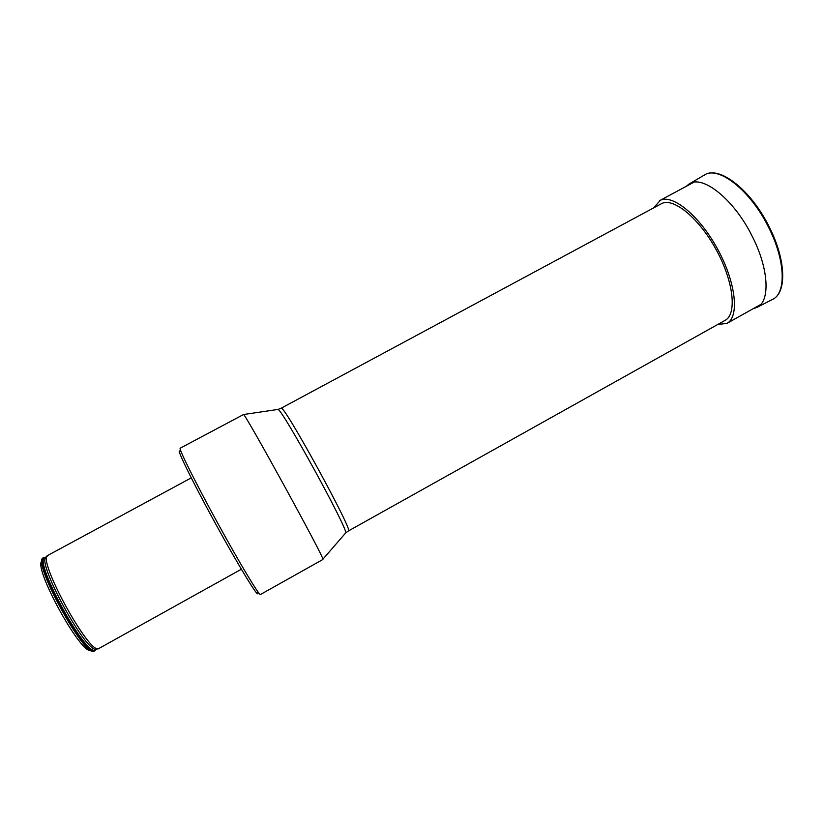 <?xml version="1.0" encoding="UTF-8"?>
<svg xmlns="http://www.w3.org/2000/svg" width="824" height="824" viewBox="0 0 824 824"><rect width="100%" height="100%" fill="white"/><g stroke="black" fill="none" stroke-linecap="round" stroke-linejoin="round"><path stroke-width="1.24" d="M257.572 592.734C259.735 600.356 239.578 567.582 215.651 523.92C191.693 480.268 174.904 445.65 180.168 451.573M348.398 530.965L725.11 320.361C737.016 314.294 733.793 282.138 716.623 250.506C699.617 218.793 674.032 197.606 661.96 203.425L281.2 408.189C283.909 404.213 354.619 533.447 348.398 530.965L345.719 532.881C348.181 529.461 282.23 409.188 278.028 409.425L277.564 409.497M322.905 559.475L322.905 559.208C324.141 557.467 245.696 414.4 243.554 414.513L180.198 448.194C178.406 448.287 195.37 482.442 217.557 522.869C239.722 563.317 259.395 595.979 260.435 594.516L322.905 559.475M48.039 555.304L47.977 555.324C35.978 557.766 90.506 657.212 99.014 648.406L99.076 648.375M96.212 648.993L95.069 650.6C86.077 658.757 32.291 560.67 44.002 557.477L45.979 557.374M43.456 557.786L43.332 557.838C31.065 560.423 85.634 659.931 94.4 650.97L95.172 650.548M42.034 561.051C32.311 566.232 81.401 655.75 91.001 650.342M717.673 324.522L726.943 323.379C739.478 317.003 736.1 283.096 717.962 249.713C699.988 216.259 673.012 194.031 660.364 200.273L653.689 207.833M345.411 533.231L322.905 559.208M97.768 648.591L96.902 648.725C88.539 657.851 34.381 559.094 46.566 556.942L47.153 556.293M96.264 648.962L95.368 649.889C86.479 657.933 33.207 560.773 44.764 557.601L46.02 557.354M768.977 228.114C750.777 190.426 718.106 165.068 704.149 175.182C719.012 164.779 751.488 190.282 769.616 227.702C786.137 260.487 786.992 293.117 772.325 299.524C786.302 293.643 785.633 261.084 768.977 228.114M753.218 308.681L756.803 307.486C770.255 301.852 769.163 269.747 752.59 237.044C734.462 199.666 702.491 174.235 689.091 183.999L686.155 186.379M281.077 408.21L278.028 409.425L243.554 414.513M99.014 648.406L241.35 569.24M47.977 555.324L191.25 477.879M43.332 557.838L44.105 557.426M46.566 556.942L44.002 557.477M96.902 648.725L95.069 650.6M693.756 182.3L659.633 200.623M760.748 304.468L726.943 323.379M757.153 307.301L772.325 299.524M689.431 183.803L704.149 175.182"/></g></svg>
